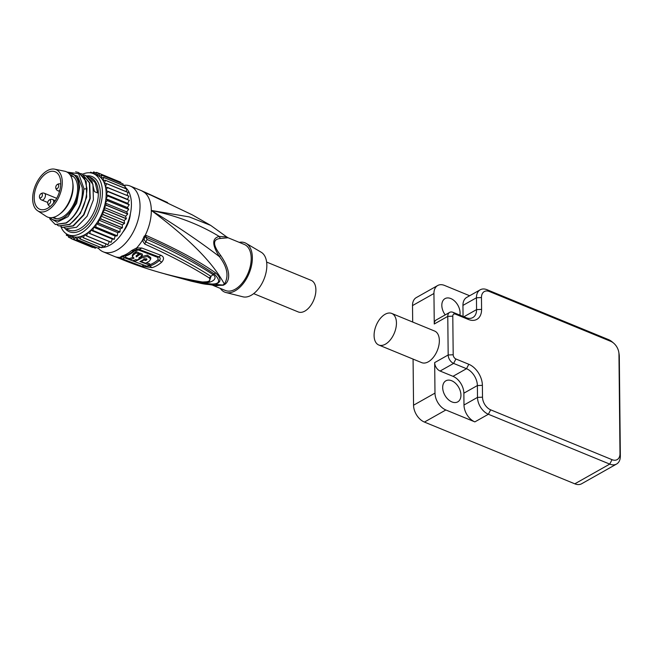 <?xml version="1.0" encoding="UTF-8"?>
<svg xmlns="http://www.w3.org/2000/svg" width="653" height="653" viewBox="0 0 653 653"><rect width="100%" height="100%" fill="white"/><g stroke="black" fill="none" stroke-linecap="round" stroke-linejoin="round"><path stroke-width="0.98" d="M613.714 343.2A10.668 7.028 60.6 0 0 610.8 341.372L489.424 291.524A10.668 7.028 60.6 0 0 481.465 297.556L481.588 309.391A17.778 11.705 -119.4 0 1 468.332 319.439L455.435 314.15A3.559 2.343 60.6 0 0 452.79 316.158L453.19 354.767A3.559 2.343 60.6 0 0 455.908 358.979L468.797 364.276A17.778 11.705 -119.4 0 1 482.387 385.352L482.51 397.179A10.668 7.028 60.6 0 0 490.664 409.831L612.032 459.671A10.668 7.028 60.6 0 0 619.991 453.639L618.954 354.016A10.668 7.028 60.6 0 0 618.783 352.171A10.668 7.028 60.6 0 0 613.714 343.2L612.326 342.009A14.219 9.362 60.6 0 0 608.433 339.568L487.065 289.728A14.219 9.362 60.6 0 0 480.2 289.801A14.219 9.362 60.6 0 0 476.453 297.768L476.576 309.604A14.219 9.362 -119.4 0 1 472.829 317.57A14.219 9.362 -119.4 0 1 465.964 317.644L453.076 312.346A7.11 4.685 60.6 0 0 449.648 312.387A7.11 4.685 60.6 0 0 447.77 316.37L448.178 354.979A7.11 4.685 60.6 0 0 453.615 363.411L466.503 368.7A14.219 9.362 -119.4 0 1 477.376 385.564L477.498 397.391A14.219 9.362 60.6 0 0 488.371 414.255L609.739 464.103A14.219 9.362 60.6 0 0 616.595 464.03L581.66 483.751A14.219 9.362 -119.4 0 1 574.803 483.824L424.426 422.075A14.219 9.362 -119.4 0 1 413.553 405.211L413.071 359.093M412.688 322.043L412.516 305.58A14.219 9.362 -119.4 0 1 416.263 297.613L437.698 285.516A14.219 9.362 60.6 0 0 433.943 293.491L434.261 323.994A7.11 4.685 -119.4 0 1 436.139 320.011L449.648 312.387M616.595 464.03A14.219 9.362 60.6 0 0 620.35 456.055L619.305 356.432A14.219 9.362 60.6 0 0 619.085 353.975L618.783 352.171M490.664 409.831L488.371 414.255L474.862 421.887L445.86 409.978A14.219 9.362 60.6 0 1 434.988 393.114L434.669 362.603L448.178 354.979L453.19 354.767M474.862 421.887A14.219 9.362 -119.4 0 1 463.989 405.023L463.859 393.188A14.219 9.362 60.6 0 0 452.994 376.324L440.106 371.035A7.11 4.685 -119.4 0 1 434.669 362.603M442.685 387.588A12.089 7.958 -119.4 0 1 445.868 380.813A12.089 7.958 -119.4 0 1 455.574 383.335A12.089 7.958 -119.4 0 1 460.945 395.089A12.089 7.958 -119.4 0 1 457.753 401.864A12.089 7.958 -119.4 0 1 448.048 399.342A12.089 7.958 -119.4 0 1 442.685 387.588M378.781 345.013L421.691 362.635A17.06 9.852 -67.7 0 0 428.335 361.795A17.06 9.852 -67.7 0 0 438.849 345.494A17.06 9.852 -67.7 0 0 434.653 331.063L391.751 313.44A17.06 9.852 -67.7 0 0 385.107 314.281A17.06 9.852 -67.7 0 0 374.593 330.581A17.06 9.852 -67.7 0 0 378.781 345.013A17.06 9.852 -67.7 0 0 385.425 344.172A17.06 9.852 -67.7 0 0 395.938 327.879A17.06 9.852 -67.7 0 0 391.751 313.44M469.654 295.752L444.554 285.443A14.219 9.362 60.6 0 0 437.698 285.516M463.059 316.452L462.944 305.4A14.219 9.362 -119.4 0 1 466.691 297.425L480.2 289.801M445.199 314.893A12.089 7.958 -119.4 0 1 441.82 305.4A12.089 7.958 -119.4 0 1 445.011 298.625A12.089 7.958 -119.4 0 1 454.717 301.147A12.089 7.958 -119.4 0 1 460.079 312.901A12.089 7.958 -119.4 0 1 459.883 315.146M144.313 236.002L144.811 236.933L145.57 236.949L146.443 235.562L144.313 236.002L142.378 240.41L144.705 244.067C169.388 255.037 190.896 266.326 209.213 277.941L210.968 276.366L209.27 277.974C211.009 280.855 208.658 282.186 202.21 281.957L202.112 281.941C172.221 276.864 144.631 269.012 119.352 258.376L114.177 256.327A35.548 20.521 -67.7 0 0 114.52 256.474A35.548 20.521 -67.7 0 0 119.981 257.364L122.454 258.906L141.693 266.236L151.994 267.648A34.609 19.974 -67.7 0 0 161.715 262.163C164.295 259.119 164.066 256.841 161.022 255.331L141.758 248.009L136.665 247.944L131.539 250.605A35.548 20.521 -67.7 0 1 126.682 254.033A35.548 20.521 -67.7 0 1 126.462 254.156A35.548 20.521 -67.7 0 1 121.809 256.098L119.981 257.364L123.262 256.882L124.201 256.09A34.544 19.941 -67.7 0 0 127.335 254.915A34.544 19.941 -67.7 0 0 128.723 254.205A34.544 19.941 -67.7 0 0 128.935 254.09A34.544 19.941 -67.7 0 0 133.653 250.752L136.559 249.373L139.473 249.503L138.526 250.034L157.822 257.404L158.075 259.739A33.319 19.231 112.3 0 1 149.676 264.734M146.043 235.439L144.811 236.933L144.084 239.651L145.774 241.945C170.604 252.931 192.317 264.392 210.911 276.333L213.09 274.644L210.968 276.366L209.319 281.647M123.074 185.37A35.548 20.521 112.3 0 1 130.249 186.072A35.548 20.521 112.3 0 1 138.983 216.143A35.548 20.521 112.3 0 1 117.067 250.091A35.548 20.521 112.3 0 1 103.239 251.838L114.634 256.523M141.905 190.864L192.57 215.017M161.022 255.331L158.752 256.858C160.516 257.755 160.695 258.988 159.283 260.547L158.157 259.772A2.506 1.355 49.3 0 0 158.075 259.739M161.715 262.163A4.979 2.685 49.3 0 1 161.528 262.09L159.283 260.547A33.752 19.484 -67.7 0 1 149.798 265.902L147.333 265.975M144.876 265.477L144.019 265.167M122.454 258.906L124.715 257.829L123.262 256.882M103.239 251.838A35.548 20.521 112.3 0 1 98.407 248.271M202.112 281.941L201.01 281.925M200.153 281.867L199.965 282.047C209.246 284.847 219.408 279.109 213.09 274.644M144.705 244.067L147.105 239.471C172.098 250.491 194.08 262.204 213.041 274.611L215.67 272.954C199.532 261.42 176.457 248.956 146.443 235.562M147.105 239.471L145.57 236.949C171.715 248.23 194.627 260.58 214.306 273.991C223.269 283.304 218.233 286.145 199.198 282.52L171.241 275.68M190.554 281.002L198.308 282.757C216.706 287.491 225.946 282.512 215.67 272.954M214.453 285.508L223.285 285.23A5.004 3.42 63.8 0 0 222.657 285.034L198.145 282.749L191.288 281.174M220.355 238.467L228.052 237.765L226.656 236.9L219.245 236.476L220.355 238.467C212.584 239.21 212.649 244.81 220.526 255.266C232.958 273.232 228.305 282.088 225.032 284.243A5.004 3.167 57.5 0 0 224.403 284.047C219.163 275.158 207.025 251.87 151.316 210.437C177.118 215.865 199.761 224.542 219.245 236.476C211.858 238.165 211.931 244.891 219.449 256.653C227.407 267.208 229.056 276.333 224.403 284.047A24.953 14.407 112.3 0 1 222.657 285.034L216.233 285.696M198.308 282.757L199.883 282.031L191.59 280.349M220.526 255.266L219.449 256.653C199.94 241.683 177.232 226.281 151.316 210.437A35.548 20.521 -67.7 0 0 144.68 192.611L144.68 192.611M226.656 236.9L210.748 225.424L189.264 216.902L151.316 210.437A35.548 20.521 -67.7 0 1 145.129 235.504L145.113 236.623M145.113 192.839L145.994 193.247L145.113 192.839M144.966 192.757L145.595 193.068L144.966 192.757M144.346 192.431L143.864 192.137M144.615 192.521L141.521 190.709A35.548 20.521 -67.7 0 1 141.864 190.847L192.194 214.813L210.748 225.424M150.337 194.961L145.293 192.855M212.854 285.328L225.44 290.495A24.887 14.366 -67.7 0 0 235.121 289.271A24.887 14.366 -67.7 0 0 251.201 258.27A24.887 14.366 -67.7 0 0 244.344 244.459L228.052 237.765M239.235 242.361A26.659 15.386 112.3 0 1 246.157 243.381A26.659 15.386 112.3 0 1 252.36 257.617A26.659 15.386 112.3 0 1 243.642 283.027A26.659 15.386 112.3 0 1 225.971 292.536A26.659 15.386 112.3 0 1 220.33 288.397M225.971 292.536L242.916 296.813A24.169 13.95 -67.7 0 0 258.939 288.193A24.169 13.95 -67.7 0 0 266.84 265.151A24.169 13.95 -67.7 0 0 261.216 252.246L246.157 243.381M253.666 293.63L298.225 311.93A17.06 9.852 -67.7 0 0 309.906 306.624A17.06 9.852 -67.7 0 0 315.889 289.834A17.06 9.852 -67.7 0 0 311.187 280.366L266.628 262.065M122.788 232.248A20.978 12.105 -67.7 0 0 130.388 213.751M101.648 247.52A33.058 19.084 -67.7 0 0 131.424 203.867A33.058 19.084 -67.7 0 0 125.017 187.093M99.166 247.275A33.058 19.084 -67.7 0 0 100.823 247.495M82.564 174.18A33.058 19.084 112.3 0 1 93.322 173.6A33.058 19.084 112.3 0 1 102.423 191.958A33.058 19.084 112.3 0 1 90.824 224.477A33.058 19.084 112.3 0 1 68.206 234.762A33.058 19.084 112.3 0 1 60.876 226.591M106.031 190.537L107.786 191.435A35.548 20.521 112.3 0 1 107.786 191.566L106.178 194.512A33.058 19.084 -67.7 0 0 106.186 193.5A33.058 19.084 -67.7 0 0 106.031 190.537A33.058 19.084 -67.7 0 0 105.468 186.856A33.058 19.084 -67.7 0 0 104.488 183.542A33.058 19.084 -67.7 0 0 103.125 180.661A33.058 19.084 -67.7 0 0 101.403 178.261A33.058 19.084 -67.7 0 0 99.346 176.408A33.058 19.084 -67.7 0 0 97.077 175.143A33.058 19.084 -67.7 0 0 97.011 175.118L99.207 173.404L120.691 182.228A35.548 20.521 -67.7 0 1 120.764 182.269L99.28 173.445L99.346 176.408L101.582 175.094L123.058 183.917A35.548 20.521 -67.7 0 1 123.123 183.975L101.648 175.151L101.403 178.261L103.623 177.379L125.098 186.203A35.548 20.521 -67.7 0 1 125.156 186.276L103.672 177.453L103.125 180.661L105.288 180.212L126.772 189.035A35.548 20.521 -67.7 0 1 126.813 189.125L105.337 180.31L104.488 183.542L106.553 183.55L128.037 192.366A35.548 20.521 -67.7 0 1 128.07 192.472L106.586 183.656L105.468 186.856L128.878 196.137A35.548 20.521 -67.7 0 1 128.894 196.251L107.41 187.427L106.031 190.537L127.515 199.361L128.894 196.251M90.147 172.816L90.579 172.18A35.548 20.521 112.3 0 1 90.677 172.163L91.02 172.931M92.75 173.021L90.677 172.163M92.506 173.306L93.648 171.935A35.548 20.521 112.3 0 1 93.738 171.935L94.31 174.008M96.007 172.874L93.738 171.935M94.685 174.163L96.546 172.343A35.548 20.521 112.3 0 1 96.628 172.368L97.011 175.11M99.191 173.42L96.628 172.368M120.764 182.269L120.781 182.979M123.017 185.346L123.123 183.975M124.821 188.235L125.156 186.276M126.168 191.607L126.813 189.125M127.049 195.386L128.07 192.472M107.786 191.435L127.515 199.361M68.206 234.762L71.961 236.304A33.058 19.084 -67.7 0 0 73.299 236.761A33.058 19.084 -67.7 0 0 75.985 237.145A33.058 19.084 -67.7 0 0 78.842 236.925A33.058 19.084 -67.7 0 0 81.805 236.1A33.058 19.084 -67.7 0 0 84.825 234.68A33.058 19.084 -67.7 0 0 87.837 232.697A33.058 19.084 -67.7 0 0 90.783 230.183A33.058 19.084 -67.7 0 0 93.608 227.203A33.058 19.084 -67.7 0 0 96.26 223.799A33.058 19.084 -67.7 0 0 98.676 220.045A33.058 19.084 -67.7 0 0 100.823 216.012A33.058 19.084 -67.7 0 0 102.652 211.776A33.058 19.084 -67.7 0 0 104.121 207.425A33.058 19.084 -67.7 0 0 105.215 203.042A33.058 19.084 -67.7 0 0 105.908 198.708A33.058 19.084 -67.7 0 0 106.178 194.512L127.662 203.336L129.27 200.381A35.548 20.521 -67.7 0 0 129.27 200.259M129.27 200.381L107.786 191.566M64.353 228.003L65.888 228.819L76.589 227.268L87.127 216.208L93.412 199.818L92.93 184.285L85.714 175.477L84.066 174.955M57.268 225.089L58.794 225.905L69.504 224.354C80.507 216.372 86.335 204.438 86.988 188.57L84.596 178.334L78.629 172.563L75.634 171.829M85.894 175.551L92.032 181.395L94.432 191.623L97.623 192.937L95.224 182.701L89.265 176.93L87.608 176.408M60.811 226.55L62.337 227.358L73.046 225.816L83.584 214.747L89.869 198.365L89.388 182.832L82.172 174.016L80.523 173.502M82.351 174.09L89.739 182.979L90.22 198.512L83.935 214.894L73.397 225.954L62.517 227.432M78.801 172.637L86.196 181.526L86.678 197.051L80.392 213.441L69.855 224.501L58.974 225.979M49.791 218.837L55.252 224.452L65.961 222.902C71.757 219.286 76.434 213.294 79.993 204.911C82.049 198.7 82.768 192.839 82.156 187.338L77.487 176.09L68.239 172.89M66.99 172.066L78.662 173.731L83.821 188.219A28.438 16.415 112.3 0 1 79.993 204.911M48.836 217.465L57.186 222.224L67.977 216.665L76.662 203.197L79.601 187.444C78.874 178 75.136 173.192 68.394 173.029A24.887 14.366 112.3 0 1 78.809 187.476A24.887 14.366 112.3 0 1 68.23 214.078A24.887 14.366 112.3 0 1 50.077 217.653M52.648 217.514A23.108 13.338 -67.7 0 0 53.726 218.061A23.108 13.338 -67.7 0 0 69.536 210.87A23.108 13.338 -67.7 0 0 77.642 188.137A23.108 13.338 -67.7 0 0 71.275 175.306A23.108 13.338 -67.7 0 0 70.132 174.939M59.529 214.217A24.528 14.162 112.3 0 0 72.932 185.297A24.528 14.162 -67.7 0 0 72.712 182.122L72.924 183.673A22.61 13.052 112.3 0 1 73.128 186.603A22.61 13.052 112.3 0 1 60.77 213.262L59.529 214.217A24.528 14.162 112.3 0 1 46.175 216.339L37.613 210.756A22.61 13.052 112.3 0 1 32.65 198.871A22.61 13.052 112.3 0 1 54.681 169.176A22.61 13.052 112.3 0 1 62.28 182.146A22.61 13.052 112.3 0 1 53.619 205.262A22.61 13.052 112.3 0 1 37.613 210.756M72.712 182.122A24.528 14.162 -67.7 0 0 64.696 171.225L54.681 169.176M34.185 198.006A20.259 11.697 -67.7 0 0 39.768 209.254A20.259 11.697 -67.7 0 0 53.636 202.944A20.259 11.697 -67.7 0 0 60.737 183.011A20.259 11.697 -67.7 0 0 55.162 171.763A20.259 11.697 -67.7 0 0 41.294 178.073A20.259 11.697 -67.7 0 0 34.185 198.006M39.449 196.602A2.253 1.298 112.3 0 1 39.466 196.267A2.253 1.298 112.3 0 1 40.233 194.398A2.253 1.298 112.3 0 1 42.396 194.937A2.253 1.298 -67.7 0 1 40.943 197.745A2.253 1.298 -67.7 0 1 39.449 196.602M55.293 200.651L52.713 199.598A3.624 3.624 0 0 0 48.502 200.691A2.253 1.298 -67.7 0 1 50.665 201.23A2.253 1.298 112.3 0 1 49.212 204.038A2.253 1.298 112.3 0 1 47.718 202.895A2.253 1.298 -67.7 0 1 47.734 202.561A3.624 3.624 0 0 0 49.963 206.299A3.624 2.09 112.3 0 0 50.314 206.389M48.502 200.691A2.253 1.298 -67.7 0 0 47.734 202.561M60.729 184.089A3.624 3.624 0 0 0 56.533 185.191A2.253 1.298 -67.7 0 1 58.705 185.738A2.253 1.298 112.3 0 1 57.252 188.537A2.253 1.298 112.3 0 1 55.75 187.403A2.253 1.298 -67.7 0 1 55.774 187.06A3.624 3.624 0 0 0 57.995 190.807A3.624 2.09 112.3 0 0 59.407 190.627A3.624 2.09 112.3 0 0 59.807 190.358M56.533 185.191A2.253 1.298 -67.7 0 0 55.774 187.06M83.821 188.219C82.833 203.769 76.997 215.376 66.312 223.048L55.432 224.518M107.712 195.973L105.908 198.708L127.384 207.532L129.196 204.789L107.712 195.973A35.548 20.521 112.3 0 0 107.721 195.835L129.204 204.658L127.662 203.336M106.178 194.512L107.721 195.835M105.908 198.708L107.214 200.43L128.69 209.254L127.384 207.532M107.214 200.43A35.548 20.521 112.3 0 1 107.19 200.569L105.215 203.042L126.698 211.866L128.674 209.393A35.548 20.521 -67.7 0 0 128.69 209.254M128.674 209.393L107.19 200.569M105.215 203.042L106.259 205.124L127.735 213.947L126.698 211.866M106.259 205.124A35.548 20.521 112.3 0 1 106.219 205.262L104.121 207.425L125.605 216.249L127.702 214.086A35.548 20.521 -67.7 0 0 127.735 213.947M127.702 214.086L106.219 205.262M104.121 207.425L104.88 209.833L126.364 218.657L125.605 216.249M104.88 209.833A35.548 20.521 112.3 0 1 104.831 209.972L102.652 211.776L124.127 220.6L126.315 218.796A35.548 20.521 -67.7 0 0 126.364 218.657M126.315 218.796L104.831 209.972M102.652 211.776L103.101 214.462L124.584 223.285L124.127 220.6M103.101 214.462A35.548 20.521 112.3 0 1 103.043 214.6L100.823 216.012L122.299 224.836L124.527 223.424A35.548 20.521 -67.7 0 0 124.584 223.285M124.527 223.424L103.043 214.6M100.823 216.012L100.97 218.926L122.454 227.742L122.299 224.836M100.97 218.926A35.548 20.521 112.3 0 1 100.905 219.049L98.676 220.045L120.16 228.868L122.38 227.873A35.548 20.521 -67.7 0 0 122.454 227.742M122.38 227.873L100.905 219.049M98.676 220.045L98.513 223.122L119.997 231.946L120.16 228.868M98.513 223.122A35.548 20.521 112.3 0 1 98.44 223.244L96.26 223.799L117.736 232.623L119.915 232.068A35.548 20.521 -67.7 0 0 119.997 231.946M119.915 232.068L98.44 223.244M96.26 223.799L95.787 226.983L117.271 235.806L117.736 232.623M95.787 226.983A35.548 20.521 112.3 0 1 95.697 227.097L93.608 227.203L115.091 236.027L117.181 235.913A35.548 20.521 -67.7 0 0 117.271 235.806M117.181 235.913L95.697 227.097M93.608 227.203L92.84 230.436L114.316 239.259L115.091 236.027M92.84 230.436A35.548 20.521 112.3 0 1 92.75 230.533L90.783 230.183L112.267 239.006L114.226 239.349A35.548 20.521 -67.7 0 0 114.316 239.259M114.226 239.349L92.75 230.533M90.783 230.183L89.73 233.407L111.214 242.222L112.267 239.006M89.73 233.407A35.548 20.521 112.3 0 1 89.632 233.48L111.116 242.304A35.548 20.521 -67.7 0 0 111.214 242.222M89.632 233.48L87.837 232.697L86.514 235.831L107.998 244.655L109.296 241.561M86.514 235.831A35.548 20.521 112.3 0 1 86.425 235.896L107.908 244.72A35.548 20.521 -67.7 0 0 107.998 244.655M86.425 235.896L84.825 234.68L83.266 237.676L104.749 246.499L106.064 243.961M83.266 237.676A35.548 20.521 112.3 0 1 83.176 237.725L104.651 246.54A35.548 20.521 -67.7 0 0 104.749 246.499M83.176 237.725L81.805 236.1L80.041 238.9L101.525 247.716L102.758 245.765M80.041 238.9A35.548 20.521 112.3 0 1 79.952 238.925L101.427 247.748A35.548 20.521 -67.7 0 0 101.525 247.716M79.952 238.925L78.842 236.925L76.907 239.471L98.391 248.295L99.427 246.924M76.907 239.471A35.548 20.521 112.3 0 1 76.817 239.48L98.293 248.303A35.548 20.521 -67.7 0 0 98.391 248.295M76.817 239.48L75.985 237.145L73.911 239.39L95.395 248.213L96.138 247.414M73.911 239.39A35.548 20.521 112.3 0 1 73.83 239.382L95.314 248.205A35.548 20.521 -67.7 0 0 95.395 248.213M73.83 239.382L73.299 236.761L71.128 238.655L92.914 247.218M71.128 238.655A35.548 20.521 112.3 0 1 71.055 238.623L92.538 247.446A35.548 20.521 -67.7 0 0 92.612 247.479M71.055 238.623L70.834 235.847M70.761 235.815L68.606 237.276L71.022 238.272M68.606 237.276A35.548 20.521 112.3 0 1 68.541 237.227L68.606 234.925M67.806 234.59L66.394 235.284L68.565 236.182M66.394 235.284A35.548 20.521 112.3 0 1 66.337 235.219L66.5 233.888M64.851 232.623L65.341 233.048M131.539 250.605L134.714 250.825L138.526 250.034M134.069 260.612L133.571 260.416M129.776 258.939L125.654 257.306L125.392 256.082A34.046 19.647 -67.7 0 0 130.061 254.115A34.046 19.647 -67.7 0 0 134.714 250.825M139.962 257.649A33.899 19.566 -67.7 0 0 141.53 256.653L147.358 255.119L150.753 257.592L150.77 258.931L149.488 260.996A35.123 20.276 -67.7 0 1 145.529 263.224L141.015 261.535L141.015 261.037M143.987 258.621L145.652 259.249A33.736 19.476 -67.7 0 0 146.386 258.776M146.599 262.718L149.668 263.836L149.684 265.167L139.913 261.526A35.319 20.39 -67.7 0 0 144.386 259.07C146.403 258.474 147.154 258.759 146.639 259.927A35.238 20.341 112.3 0 1 145.668 260.563L145.652 259.249M138.558 254.009A33.989 19.623 -67.7 0 0 139.742 253.054L139.758 254.401L142.338 255.413A35.442 20.455 -67.7 0 1 138.844 257.943L139.971 258.384A35.417 20.447 -67.7 0 1 136.991 259.984L135.865 259.543A35.442 20.455 -67.7 0 1 132.363 260.751L129.784 259.739L129.767 258.384A33.989 19.623 -67.7 0 0 132.779 257.413M129.784 259.739A35.491 20.488 112.3 0 0 134.028 258.172L132.339 256.482L132.33 255.168L133.53 253.486A34.038 19.647 -67.7 0 0 136.036 251.576L138.616 252.613L138.632 253.952L136.053 252.915L136.036 251.576M139.742 253.054L142.321 254.074L142.338 255.413M150.77 258.931L147.374 256.474L141.538 257.976A35.401 20.439 112.3 0 1 134.077 261.42L146.696 266.138A34.887 20.137 -67.7 0 0 149.684 265.167M134.077 261.42L134.069 260.253M141.015 261.535A35.303 20.374 112.3 0 0 144.003 259.935L143.995 259.339M144.003 259.935L145.668 260.563M146.631 258.874L146.639 259.927L147.007 259.372M132.339 256.482L133.538 254.809A35.54 20.512 112.3 0 0 136.053 252.915M136.257 255.747L136.265 256.931L136.118 255.845A35.507 20.496 -67.7 0 0 138.632 253.952M136.118 255.845L136.265 256.931A35.491 20.488 112.3 0 0 139.758 254.401M139.971 258.384L139.962 257.217M574.803 483.824L609.739 464.103L612.032 459.671M619.991 453.639L620.35 456.055M489.424 291.524L487.065 289.728M481.465 297.556L476.453 297.768L462.944 305.4M481.588 309.391L476.576 309.604L463.859 316.778M468.332 319.439L465.964 317.644M455.435 314.15L453.076 312.346M452.79 316.158L447.77 316.37L434.261 323.994M455.908 358.979L453.615 363.411L440.106 371.035M468.797 364.276L466.503 368.7L452.994 376.324M482.387 385.352L477.376 385.564L463.859 393.188M482.51 397.179L477.498 397.391L463.989 405.023M424.426 422.075L445.86 409.978M413.553 405.211L434.988 393.114M412.516 305.58L433.943 293.491M610.8 341.372L608.433 339.568M618.954 354.016L619.305 356.432M136.559 249.373L136.665 247.944A35.548 20.521 -67.7 0 0 142.378 240.41L144.084 239.651M141.758 248.009L139.473 249.503L158.752 256.858L157.822 257.404M148.794 265.061L151.806 267.575A4.979 3.714 74.9 0 0 151.994 267.648M141.693 266.236L143.987 265.191L124.715 257.829L125.654 257.306M121.809 256.098A4.979 3.706 74.5 0 0 123.776 256.245L127.335 254.915M225.032 284.243A24.887 14.366 112.3 0 1 224.159 284.765A24.887 14.366 112.3 0 1 223.285 285.23M65.063 228.428A29.85 17.231 -67.7 0 0 81.037 230.321A29.85 17.231 112.3 0 0 81.16 230.248A29.85 17.231 -67.7 0 0 100.121 197.377A29.85 17.231 -67.7 0 0 86.686 175.894M65.888 228.819L68.892 230.052A28.438 16.415 -67.7 0 0 79.96 228.648A28.438 16.415 -67.7 0 0 80.082 228.583A28.438 16.415 -67.7 0 0 97.509 201.402A28.438 16.415 -67.7 0 0 90.498 177.436L89.265 176.93M83.813 189.125L86.988 188.57M56.68 198.324L44.445 193.296A3.624 2.09 112.3 0 1 45.449 195.312A3.624 2.09 112.3 0 1 43.106 199.826A3.624 2.09 112.3 0 1 41.694 200.006L47.742 202.487M52.713 199.598A3.624 2.09 112.3 0 1 53.709 201.606A3.624 2.09 112.3 0 1 53.489 203.124M124.707 255.968A2.506 1.861 -105.5 0 1 125.392 256.082M141.538 257.976L141.53 256.653M133.53 253.486L133.538 254.809M114.912 256.637L119.213 258.327C144.664 268.93 172.066 276.839 201.41 282.072L209.295 281.647M130.249 186.072L141.521 190.709M165.446 274.105L191.411 281.206M144.329 191.925L167.633 202.577M216.265 285.696L198.145 282.749M93.322 173.6L97.077 175.143M70.532 175.543L73.634 176.816M53.35 217.367L56.46 218.641M39.466 196.267A3.624 3.624 0 0 0 41.694 200.006M44.445 193.296A3.624 3.624 0 0 0 40.233 194.398M59.513 191.427L57.995 190.807"/></g></svg>
